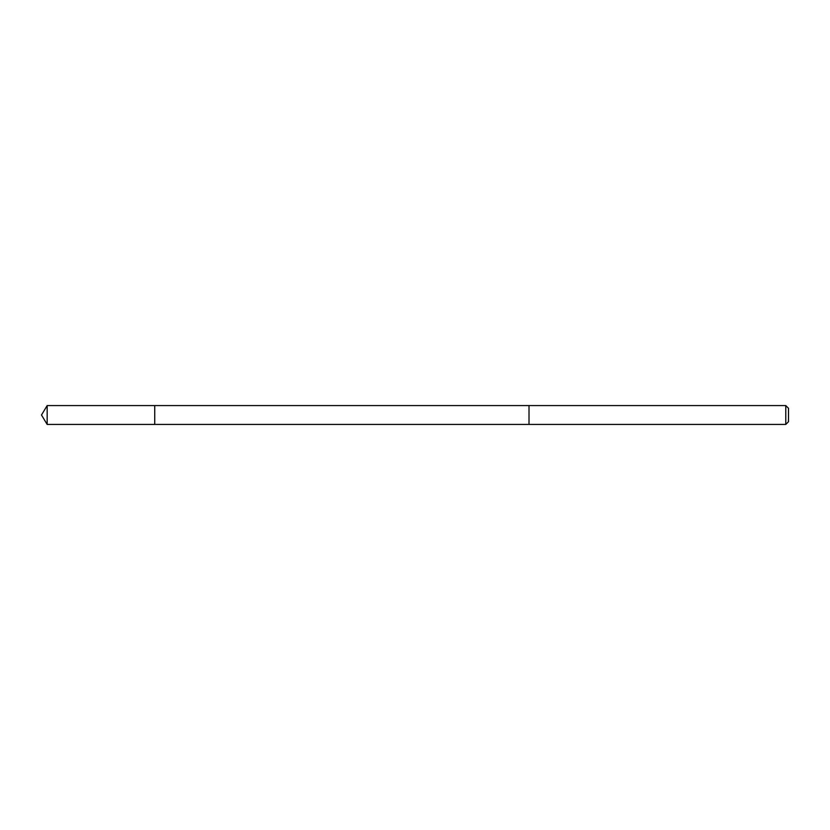 <?xml version="1.0" encoding="UTF-8"?>
<svg xmlns="http://www.w3.org/2000/svg" width="830" height="830" viewBox="0 0 830 830"><rect width="100%" height="100%" fill="white"/><g stroke="black" fill="none" stroke-linecap="round" stroke-linejoin="round"><path stroke-width="1.25" d="M154.733 424.431L154.733 405.569L47.165 405.569L47.165 424.431L154.733 424.431L154.733 405.569L529.011 405.569L529.011 424.431L47.165 424.431L41.5 415L47.165 424.431M529.011 405.569L529.011 424.431L785.771 424.431L785.771 405.569L529.011 405.569M785.771 405.569L788.5 408.287L788.5 421.713L785.771 424.431M41.5 415L47.165 405.569"/></g></svg>
